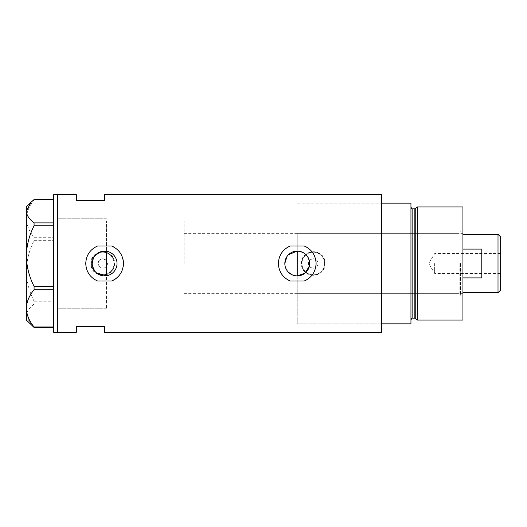 <?xml version="1.0" encoding="UTF-8"?>
<svg xmlns="http://www.w3.org/2000/svg" width="527" height="527" viewBox="0 0 527 527"><rect width="100%" height="100%" fill="white"/><g stroke="black" fill="none" stroke-linecap="round" stroke-linejoin="round"><path stroke-width="0.4" stroke-dasharray="2.63 1.98" d="M106.494 251.234L106.494 266.326C102.337 269.383 99.511 268.441 98.009 263.5A4.717 4.717 0 0 1 102.725 258.783A4.717 4.717 0 0 1 107.436 263.5L106.494 266.326L106.494 308.756L106.494 275.766M297.235 275.911L297.235 251.089M294.797 275.667L292.472 274.956M288.46 272.268L286.925 270.404M285.779 268.256L285.067 265.937M284.89 264.719L284.83 263.5M116.816 261.3L116.823 265.7M116.236 267.828L115.294 269.804M114.016 271.589L112.455 273.111M110.637 274.343L108.641 275.232M317.979 263.5A4.717 4.717 0 0 1 313.262 268.217A4.717 4.717 0 0 1 308.552 263.5C308.255 257.42 318.268 257.413 317.979 263.5C318.275 269.574 308.269 269.593 308.552 263.5A4.717 4.717 0 0 1 313.262 258.783A4.717 4.717 0 0 1 317.979 263.5M107.436 263.5A4.717 4.717 0 0 1 102.725 268.217A4.717 4.717 0 0 1 98.009 263.5C99.504 258.559 102.33 257.617 106.494 260.674L107.436 263.5M91.408 263.5A11.317 11.317 0 0 1 102.725 252.183A11.317 11.317 0 0 1 114.036 263.5A11.317 11.317 0 0 1 102.725 274.817A11.317 11.317 0 0 1 91.408 263.5A11.317 11.317 0 0 1 102.725 252.183A11.317 11.317 0 0 1 114.036 263.5A11.317 11.317 0 0 1 102.725 274.817A11.317 11.317 0 0 1 91.408 263.5M301.951 263.5A11.317 11.317 0 0 1 313.262 252.183A11.317 11.317 0 0 1 324.579 263.5A11.317 11.317 0 0 1 313.262 274.817A11.317 11.317 0 0 1 301.951 263.5A11.317 11.317 0 0 1 313.262 252.183A11.317 11.317 0 0 1 324.579 263.5A11.317 11.317 0 0 1 313.262 274.817A11.317 11.317 0 0 1 301.951 263.5M114.511 263.5C115.242 278.684 90.222 278.73 90.934 263.5C90.203 248.296 115.235 248.289 114.511 263.5A11.785 11.785 0 0 1 102.725 275.285A11.785 11.785 0 0 1 90.934 263.5A11.785 11.785 0 0 1 102.725 251.715A11.785 11.785 0 0 1 114.511 263.5M325.054 263.5C325.785 278.684 300.765 278.73 301.477 263.5C300.746 248.296 325.778 248.289 325.054 263.5A11.785 11.785 0 0 1 313.262 275.285A11.785 11.785 0 0 1 301.477 263.5A11.785 11.785 0 0 1 313.262 251.715A11.785 11.785 0 0 1 325.054 263.5M309.408 265.918L309.645 263.5M92.199 263.5L92.489 266.155M94.702 270.977L96.513 272.907M122.633 257.96A18.86 18.86 0 0 0 114.148 247.235M315.258 257.96A18.86 18.86 0 0 0 306.78 247.235M381.719 194.674L381.719 323.841L297.235 323.841L297.235 263.5L297.235 323.841L381.719 323.841L381.719 203.158L381.719 332.326M57.463 263.5L57.463 332.326L57.463 263.5M104.609 194.674L104.609 200.326L76.323 200.326L76.323 194.674M76.323 332.326L76.323 326.674L104.609 326.674L104.609 332.326M381.719 263.5L381.719 203.158L381.719 263.5L381.719 203.158L410.948 203.158L410.948 323.841L381.719 323.841L381.719 263.5M94.702 256.03L93.338 258.302M290.219 245.997A18.86 18.86 0 0 0 290.219 281.003M309.059 278.19A18.86 18.86 0 0 0 315.877 266.326M97.594 245.997A18.86 18.86 0 0 0 97.594 281.003M116.427 278.19A18.86 18.86 0 0 0 123.252 266.326M108.641 251.768L110.637 252.657M112.455 253.889L114.016 255.411M115.294 257.196L116.236 259.165M286.925 256.59L288.46 254.725M57.463 305.331L57.463 218.244L57.463 305.331M53.695 332.326L53.695 194.674M34.071 199.549L34.071 200.029C29.222 205.846 26.646 212.058 26.35 218.652C26.613 225.154 29.189 231.36 34.071 237.269L34.071 240.648C29.222 250.114 26.646 260.206 26.35 270.937C26.613 281.517 29.189 291.609 34.071 301.22L34.071 304.119C29.196 307.808 26.62 311.694 26.35 315.785L30.988 324.711M34.071 200.029L53.695 200.029L53.695 237.269L34.071 237.269M34.071 240.648L53.695 240.648L53.695 301.22L34.071 301.22M34.071 304.119L53.695 304.119L53.695 327.451L53.695 200.029M26.35 206.927L26.35 320.073M53.695 304.119L53.695 301.22M53.695 240.648L53.695 237.269M462.937 320.073L462.937 206.927M460.486 263.5L460.486 295.087L460.486 263.5M459.162 263.5L459.162 295.087L459.162 263.5M415.757 208.112L415.757 318.888M417.305 320.073L417.305 206.927M410.948 263.5L410.948 320.073L410.948 263.5M462.937 263.5L462.937 229.462L462.937 263.5M297.235 263.5L297.235 233.329L297.235 263.5M500.65 290.087L500.65 236.913M498.008 234.271L498.008 292.729M434.65 263.5L434.65 273.401L434.65 263.5M462.937 277.907L462.937 292.729L462.937 277.907L481.79 277.907L481.79 249.093L481.79 277.907L481.79 249.093L462.937 249.093M461.995 263.5L461.995 233.329L461.995 263.5M184.094 263.5L184.094 221.07L184.094 263.5M106.494 263.5L106.494 221.07L106.494 263.5M500.65 263.5L500.65 253.599L500.65 263.5M414.848 208.811L414.848 318.189M412.832 318.189L412.832 208.811M184.094 305.93L297.235 305.93M106.494 308.756L57.463 308.756L106.494 308.756M106.494 218.244L57.463 218.244L106.494 218.244M297.235 203.158L381.719 203.158L297.235 203.158M184.094 221.07L297.235 221.07M459.162 295.087L460.486 295.087L462.937 297.538M297.235 293.671L459.162 293.671M459.162 231.913L460.486 231.913L462.937 229.462M297.235 233.329L459.162 233.329M500.65 253.599L434.65 253.599L428.701 263.5L434.65 273.401L500.65 273.401M462.937 234.271L461.995 233.329L184.094 233.329M462.937 292.729L461.995 293.671L184.094 293.671"/><path stroke-width="0.79" d="M309.408 265.918L305.113 273.085L297.235 275.911L294.797 275.667M292.472 274.956L288.46 272.268M286.925 270.404L285.779 268.256M285.067 265.937L284.89 264.719M116.823 265.7L116.236 267.828M115.294 269.804L114.016 271.589M112.455 273.111L110.637 274.343M108.641 275.232L106.494 275.766L96.513 272.907M309.645 263.5A12.411 12.411 0 0 0 297.235 251.089A12.411 12.411 0 0 0 284.83 263.5A12.411 12.411 0 0 0 297.235 275.911A12.411 12.411 0 0 0 309.645 263.5C308.914 255.964 304.777 251.827 297.235 251.089L288.46 254.725M92.199 263.5A12.411 12.411 0 0 0 104.609 275.911A12.411 12.411 0 0 0 117.014 263.5A12.411 12.411 0 0 0 104.609 251.089A12.411 12.411 0 0 0 92.199 263.5L93.338 258.302M92.489 266.155L94.702 270.977M111.625 245.997L97.594 245.997C90.097 249.396 86.151 255.226 85.749 263.5C86.158 271.78 90.11 277.617 97.594 281.003L111.625 281.003C119.109 277.624 123.055 271.787 123.463 263.5C123.074 255.239 119.128 249.409 111.625 245.997A18.86 18.86 0 0 1 114.148 247.235M123.252 266.326A18.86 18.86 0 0 0 122.633 257.96M304.25 245.997L290.219 245.997C282.729 249.396 278.783 255.226 278.381 263.5C278.79 271.78 282.735 277.617 290.219 281.003L304.25 281.003C311.734 277.624 315.68 271.787 316.095 263.5C315.699 255.239 311.753 249.409 304.25 245.997A18.86 18.86 0 0 1 306.78 247.235M315.877 266.326A18.86 18.86 0 0 0 315.258 257.96M104.609 200.326L104.609 194.674L381.719 194.674L381.719 323.841L410.948 323.841L410.948 203.158L381.719 203.158L381.719 332.326L104.609 332.326L104.609 326.674L76.323 326.674L76.323 332.326L57.463 332.326L57.463 194.674L57.463 332.326L53.695 332.326L53.695 194.674L76.323 194.674L76.323 200.326L104.609 200.326M108.641 251.768L106.494 251.234L99.919 252.011L94.702 256.03M304.25 281.003A18.86 18.86 0 0 0 309.059 278.19M111.625 281.003A18.86 18.86 0 0 0 116.427 278.19M110.637 252.657L112.455 253.889M114.016 255.411L115.294 257.196M116.236 259.165L116.816 261.3M284.83 263.5L286.925 256.59M53.695 327.451L34.071 327.451L34.071 326.971C29.222 321.154 26.646 314.942 26.35 308.348C26.613 301.846 29.189 295.64 34.071 289.731L34.071 286.352C29.222 276.886 26.646 266.794 26.35 256.063C26.613 245.483 29.189 235.391 34.071 225.78L34.071 222.881C29.196 219.192 26.62 215.306 26.35 211.215L30.988 202.289L34.071 199.549L53.695 199.549M30.988 202.289L26.35 206.927L26.35 320.073L34.071 327.451M34.071 326.971L53.695 326.971M53.695 289.731L34.071 289.731M34.071 286.352L53.695 286.352M53.695 225.78L34.071 225.78M34.071 222.881L53.695 222.881M106.494 251.234L106.494 275.766M297.235 275.911L297.235 251.089M414.848 318.189L412.832 318.189L412.832 208.811L414.848 208.811L414.848 318.189L415.757 318.888L415.757 208.112L417.305 206.927L417.305 320.073L462.937 320.073L462.937 206.927L417.305 206.927M498.008 234.271L500.65 236.913L500.65 290.087L498.008 292.729L498.008 234.271L462.937 234.271M462.937 277.907L481.79 277.907L481.79 249.093L462.937 249.093M412.832 318.189C412.18 317.853 411.554 318.479 410.948 320.073M412.832 208.811C412.081 209.054 411.455 208.422 410.948 206.927M414.848 208.811L415.757 208.112M415.757 318.888L417.305 320.073M498.008 292.729L462.937 292.729"/></g></svg>
